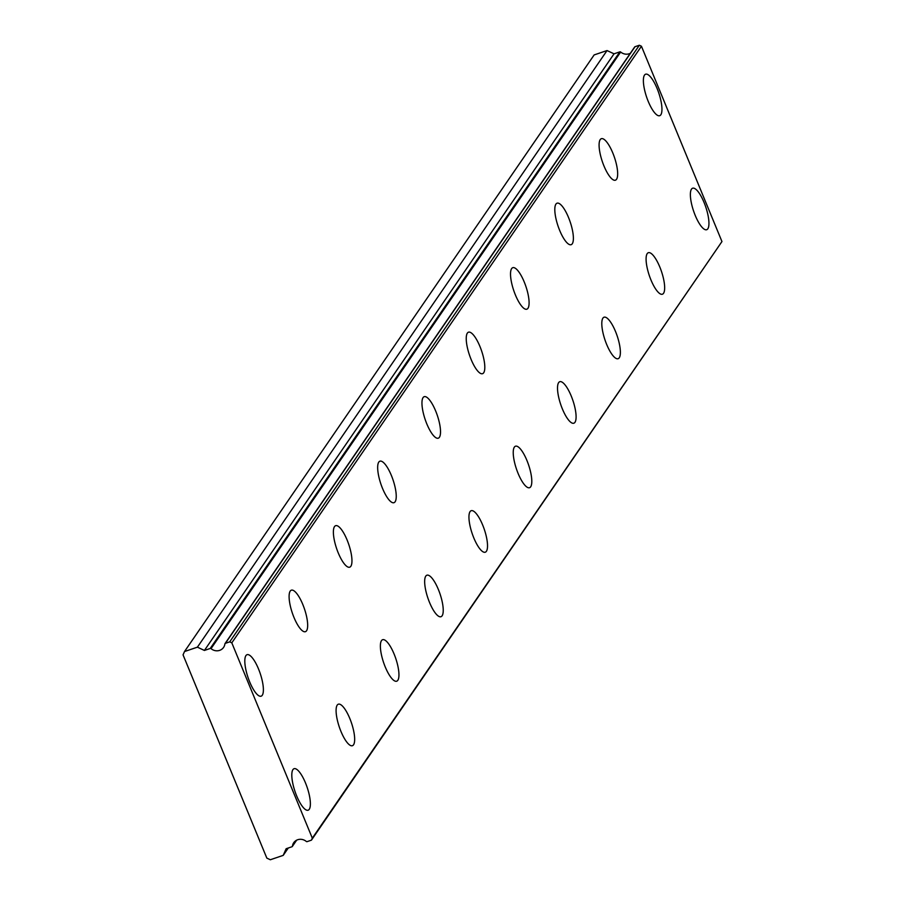 <?xml version="1.0" encoding="UTF-8"?>
<svg xmlns="http://www.w3.org/2000/svg" width="905" height="905" viewBox="0 0 905 905"><rect width="100%" height="100%" fill="white"/><g stroke="black" fill="none" stroke-linecap="round" stroke-linejoin="round"><path stroke-width="1.36" d="M296.501 840.247L292.439 846.164A8.767 8.19 34.5 0 1 293.74 842.702A8.767 8.19 34.5 0 1 306.309 841.458A0.826 0.769 34.5 0 0 307.123 841.627L311.433 840.157L312.315 838.166L231.804 642.844L229.712 641.86L225.39 643.331L635.027 46.709A0.826 0.769 -145.5 0 0 634.654 46.992L225.017 643.602A0.826 0.769 34.5 0 0 224.893 643.93A8.767 8.19 34.5 0 1 223.592 647.392A8.767 8.19 34.5 0 1 219.644 650.367A8.767 8.19 34.5 0 1 211.023 648.636L620.66 52.026A0.826 0.769 -145.5 0 0 619.846 51.857L210.209 648.478A0.826 0.769 34.5 0 1 211.023 648.636M630.31 53.316A8.767 8.19 34.5 0 1 629.28 53.746A8.767 8.19 34.5 0 1 620.66 52.026M707.834 228.795A21.912 6.414 71.3 0 0 704.938 204.688A21.912 6.414 71.3 0 0 692.619 188.217A21.912 6.414 71.3 0 0 691.488 189.134A21.912 6.414 71.3 0 0 694.373 213.241A21.912 6.414 71.3 0 0 706.692 229.712A21.912 6.414 71.3 0 0 707.834 228.795M663.546 293.288A21.912 6.414 71.3 0 0 660.661 269.181A21.912 6.414 71.3 0 0 648.342 252.71A21.912 6.414 71.3 0 0 647.199 253.638A21.912 6.414 71.3 0 0 650.095 277.745A21.912 6.414 71.3 0 0 662.415 294.216A21.912 6.414 71.3 0 0 663.546 293.288M262.269 695.266A21.912 6.414 71.3 0 0 259.384 671.159A21.912 6.414 71.3 0 0 247.065 654.688A21.912 6.414 71.3 0 0 245.922 655.605A21.912 6.414 71.3 0 0 248.818 679.712A21.912 6.414 71.3 0 0 261.138 696.183A21.912 6.414 71.3 0 0 262.269 695.266M306.557 630.762A21.912 6.414 71.3 0 0 303.661 606.655A21.912 6.414 71.3 0 0 291.342 590.184A21.912 6.414 71.3 0 0 290.211 591.101A21.912 6.414 71.3 0 0 293.107 615.219A21.912 6.414 71.3 0 0 305.415 631.69A21.912 6.414 71.3 0 0 306.557 630.762M350.846 566.27A21.912 6.414 71.3 0 0 347.95 542.152A21.912 6.414 71.3 0 0 335.631 525.692A21.912 6.414 71.3 0 0 334.499 526.608A21.912 6.414 71.3 0 0 337.384 550.715A21.912 6.414 71.3 0 0 349.703 567.186A21.912 6.414 71.3 0 0 350.846 566.27M395.123 501.766A21.912 6.414 71.3 0 0 392.238 477.659A21.912 6.414 71.3 0 0 379.919 461.188A21.912 6.414 71.3 0 0 378.776 462.104A21.912 6.414 71.3 0 0 381.672 486.223A21.912 6.414 71.3 0 0 393.992 502.682A21.912 6.414 71.3 0 0 395.123 501.766M439.411 437.273A21.912 6.414 71.3 0 0 436.515 413.155A21.912 6.414 71.3 0 0 424.196 396.684A21.912 6.414 71.3 0 0 423.065 397.612A21.912 6.414 71.3 0 0 425.961 421.719A21.912 6.414 71.3 0 0 438.28 438.19A21.912 6.414 71.3 0 0 439.411 437.273M483.7 372.769A21.912 6.414 71.3 0 0 480.804 348.663A21.912 6.414 71.3 0 0 468.485 332.192A21.912 6.414 71.3 0 0 467.353 333.108A21.912 6.414 71.3 0 0 470.238 357.215A21.912 6.414 71.3 0 0 482.557 373.686A21.912 6.414 71.3 0 0 483.7 372.769M527.977 308.266A21.912 6.414 71.3 0 0 525.092 284.159A21.912 6.414 71.3 0 0 512.773 267.688A21.912 6.414 71.3 0 0 511.63 268.615A21.912 6.414 71.3 0 0 514.526 292.722A21.912 6.414 71.3 0 0 526.846 309.193A21.912 6.414 71.3 0 0 527.977 308.266M572.265 243.773A21.912 6.414 71.3 0 0 569.381 219.666A21.912 6.414 71.3 0 0 557.061 203.195A21.912 6.414 71.3 0 0 555.919 204.111A21.912 6.414 71.3 0 0 558.815 228.218A21.912 6.414 71.3 0 0 571.134 244.689A21.912 6.414 71.3 0 0 572.265 243.773M616.554 179.269A21.912 6.414 71.3 0 0 613.658 155.162A21.912 6.414 71.3 0 0 601.339 138.691A21.912 6.414 71.3 0 0 600.207 139.619A21.912 6.414 71.3 0 0 603.092 163.726A21.912 6.414 71.3 0 0 615.411 180.197A21.912 6.414 71.3 0 0 616.554 179.269M660.842 114.777A21.912 6.414 71.3 0 0 657.946 90.67A21.912 6.414 71.3 0 0 645.627 74.199A21.912 6.414 71.3 0 0 644.496 75.115A21.912 6.414 71.3 0 0 647.38 99.222A21.912 6.414 71.3 0 0 659.7 115.693A21.912 6.414 71.3 0 0 660.842 114.777M309.261 809.285A21.912 6.414 71.3 0 0 306.376 785.178A21.912 6.414 71.3 0 0 294.057 768.707A21.912 6.414 71.3 0 0 292.926 769.623A21.912 6.414 71.3 0 0 295.811 793.73A21.912 6.414 71.3 0 0 308.13 810.201A21.912 6.414 71.3 0 0 309.261 809.285M353.55 744.781A21.912 6.414 71.3 0 0 350.665 720.674A21.912 6.414 71.3 0 0 338.346 704.203A21.912 6.414 71.3 0 0 337.203 705.119A21.912 6.414 71.3 0 0 340.099 729.238A21.912 6.414 71.3 0 0 352.418 745.709A21.912 6.414 71.3 0 0 353.55 744.781M397.838 680.289A21.912 6.414 71.3 0 0 394.942 656.182A21.912 6.414 71.3 0 0 382.623 639.711A21.912 6.414 71.3 0 0 381.491 640.627A21.912 6.414 71.3 0 0 384.376 664.734A21.912 6.414 71.3 0 0 396.695 681.205A21.912 6.414 71.3 0 0 397.838 680.289M442.126 615.785A21.912 6.414 71.3 0 0 439.23 591.678A21.912 6.414 71.3 0 0 426.911 575.207A21.912 6.414 71.3 0 0 425.78 576.123A21.912 6.414 71.3 0 0 428.665 600.241A21.912 6.414 71.3 0 0 440.984 616.712A21.912 6.414 71.3 0 0 442.126 615.785M486.404 551.292A21.912 6.414 71.3 0 0 483.519 527.174A21.912 6.414 71.3 0 0 471.2 510.703A21.912 6.414 71.3 0 0 470.057 511.63A21.912 6.414 71.3 0 0 472.953 535.737A21.912 6.414 71.3 0 0 485.272 552.208A21.912 6.414 71.3 0 0 486.404 551.292M530.692 486.788A21.912 6.414 71.3 0 0 527.796 462.681A21.912 6.414 71.3 0 0 515.477 446.21A21.912 6.414 71.3 0 0 514.345 447.127A21.912 6.414 71.3 0 0 517.241 471.234A21.912 6.414 71.3 0 0 529.561 487.705A21.912 6.414 71.3 0 0 530.692 486.788M574.98 422.296A21.912 6.414 71.3 0 0 572.084 398.177A21.912 6.414 71.3 0 0 559.765 381.706A21.912 6.414 71.3 0 0 558.634 382.634A21.912 6.414 71.3 0 0 561.519 406.741A21.912 6.414 71.3 0 0 573.838 423.212A21.912 6.414 71.3 0 0 574.98 422.296M619.258 357.792A21.912 6.414 71.3 0 0 616.373 333.685A21.912 6.414 71.3 0 0 604.054 317.214A21.912 6.414 71.3 0 0 602.911 318.13A21.912 6.414 71.3 0 0 605.807 342.237A21.912 6.414 71.3 0 0 618.126 358.708A21.912 6.414 71.3 0 0 619.258 357.792M210.209 648.478L204.406 650.446L197.403 647.166L184.507 651.543L183.048 654.858L266.828 858.11L270.324 859.75L283.22 855.372L286.138 848.732L291.942 846.763A0.826 0.769 34.5 0 0 292.439 846.164M184.507 651.543L594.144 54.922L607.04 50.556L614.043 53.825L619.846 51.857M635.027 46.709L639.349 45.25L641.441 46.234L721.952 241.556L311.433 840.157M231.804 642.844L641.441 46.234M721.952 241.556L312.315 838.166M283.22 855.372L288.276 848.008M607.04 50.556L197.403 647.166M229.712 641.86L639.349 45.25M614.043 53.825L204.406 650.446M296.659 840.168L292.315 846.492"/></g></svg>
